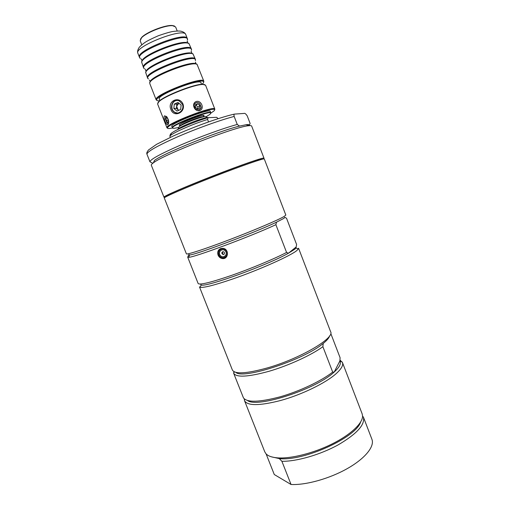 <?xml version="1.0" encoding="UTF-8"?>
<svg xmlns="http://www.w3.org/2000/svg" width="510" height="510" viewBox="0 0 510 510"><rect width="100%" height="100%" fill="white"/><g stroke="black" fill="none" stroke-linecap="round" stroke-linejoin="round"><path stroke-width="0.76" d="M233.982 371.682L233.631 373.154M330.862 333.693L340.094 357.733L339.889 360.927L334.228 372.007L332.679 372.083L322.894 346.698L323.219 343.428C304.279 359.722 242.696 379.803 235.875 372.376M339.889 360.927L339.953 361.029C341.337 363.63 339.43 367.289 334.228 372.007C316.487 389.073 257.116 408.338 247.605 400.567M329.645 335.816C329.122 337.856 326.98 340.393 323.219 343.428M322.894 346.698C311.329 355.145 288.858 365.472 269.159 371.248C248.287 376.966 236.468 377.661 233.695 373.32L234.332 371.854M233.676 373.282L243.448 397.883C247.076 402.639 259.278 402.294 280.047 396.844C299.619 391.291 321.498 380.932 332.679 372.083M232.362 369.96L232.401 370.05C234.931 374.365 246.604 373.651 267.418 367.908C300.154 358.594 335.032 337.996 330.633 331.755L298.56 248.217L297.145 250.276C291.599 255.357 259.494 269.784 232.573 279.034C214.608 285.16 203.809 287.92 200.175 287.315L199.461 286.856L232.401 370.05M339.966 360.028L342.439 362.502C343.44 365.185 341.419 368.832 336.383 373.435C326.158 382.838 301.557 394.855 280.232 400.599C259.322 405.896 247.42 405.922 244.519 400.675L244.264 398.903M244.519 400.675L264.766 451.815L265.882 453.639C267.916 455.972 271.747 457.374 277.37 457.846C290.63 458.936 313.382 453.275 332.099 443.955C350.835 434.641 362.871 423.134 362.559 415.943L362.151 413.846L342.439 362.502M261.152 159.541C261.904 158.973 261.349 158.922 259.494 159.375C249.479 161.389 176.817 189.714 168.083 195.011C166.407 195.936 166.037 196.35 166.974 196.254M262.777 159.12L263.982 158.157C264.11 157.029 240.981 164.998 213.25 175.816C185.519 186.622 163.098 196.407 163.959 197.153L165.495 197.045M249.358 125.256C249.428 124.625 248.376 124.44 246.196 124.701L239.502 126.091L237.252 124.446L234.166 116.446C233.848 115.018 233.937 114.24 234.434 114.1L243.907 113.443C244.755 113.003 245.858 113.826 247.229 115.897L250.129 123.458L249.358 125.256L247.707 125.396M237.252 124.446C223.507 128.195 199.678 136.846 180.419 145.14C160.223 154.007 150.074 159.566 149.965 161.817L152.598 163.136M239.502 126.091C218.146 131.204 163.041 153.555 154.402 160.497L153.433 162.798C151.833 163.94 151.119 164.736 151.304 165.189L163.959 197.153M263.982 158.157L251.659 126.066C251.481 125.607 250.423 125.498 248.472 125.747C235.333 126.601 163.684 154.536 153.433 162.798M224.158 252.169C224.846 253.527 224.483 254.318 223.074 254.535C221.334 253.336 221.397 252.38 223.252 251.666L224.158 252.169M222.564 251.749L222.583 253.98L224.056 254.26M225.324 250.99C228.365 254.42 223.361 259.023 220.384 255.561C217.356 252.157 222.328 247.522 225.324 250.99M226.88 256.288L225.809 257.002M220.97 248.918L222.105 248.313M220.594 248.612L219.351 250.161M223.915 257.843L225.873 257.493M218.057 255.07C217.152 252.048 218.012 249.887 220.639 248.593L222.966 248.364C229.379 248.95 228.544 259.577 222.328 258.551C220.339 258.207 218.911 257.046 218.057 255.07M276.509 222.169L283.158 218.758C284.523 217.936 285.039 217.438 284.707 217.273L286.518 218.21L296.603 244.481L296.131 247.006L288.462 253.202L286.582 252.456L275.878 224.687L276.509 222.169C255.338 232.413 195.005 255.115 189.694 254.943L188.706 257.289L187.699 257.142L188.84 254.503L189.694 254.943M200.5 284.057L201.163 284.975C205.332 287.697 267.387 265.257 288.462 253.202L294.85 249.173L296.036 247.987L296.131 247.006M275.878 224.687C251.787 236.015 193.934 257.563 188.706 257.289M284.153 216.457L285.829 215.061L264.308 158.999C264.441 157.902 241.332 165.903 213.601 176.721C185.876 187.527 163.442 197.281 164.29 197.995L186.392 253.827C186.52 255.013 205.065 249.014 229.666 239.617C254.235 230.246 278.409 219.912 284.153 216.457M187.699 257.142L198.16 283.56C199.78 285.16 210.891 282.444 231.489 275.413C251.022 268.585 274.093 258.946 286.582 252.456M362.565 416.256L363.375 417.033L371.924 439.308C374.761 446.39 365.307 458.362 347.488 468.486C329.715 478.609 306.051 485.227 291.051 484.5L274.272 474.523L266.099 453.875M363.375 417.033C365.294 424.575 356.943 433.831 338.302 444.796C320.388 454.703 296.743 461.537 281.902 461.301L291.051 484.5M281.902 461.301L279.263 458.586L271.416 456.82M360.647 422.031C355.923 437.65 303.208 461.595 279.263 458.586M208.545 121.922L207.595 119.48L208.048 117.689L216.705 117.319L218.133 118.677M208.048 117.689C196.006 120.991 175.478 129.731 171.392 133.25L170.429 134.213L169.836 136.036L170.353 137.356M207.595 119.48C194.425 123.414 174.586 132.007 170.448 135.507L169.836 136.036M166.349 120.615L165.935 118.135L166.776 117.453L168.051 119.263L168.466 121.756L167.612 122.419L166.349 120.615L168.179 120.028M168.306 123.611L166.866 122.578L165.444 118.957L165.916 116.318M165.935 118.135L167.012 117.791M165.444 118.964L165.623 116.452L166.47 116.414M168.587 123.356L167.898 123.637L166.866 122.578M195.343 107.03L195.649 104.473L197.95 103.747L199.945 105.57L199.646 108.114L197.351 108.853L195.343 107.03M195.33 103.154C196.758 102.236 198.218 102.357 199.722 103.524L201.182 107.291L199.952 109.446M201.182 107.291L200.87 108.369L199.13 109.854L195.572 109.083L194.1 105.302L194.457 104.231C195.859 102.198 197.612 101.962 199.716 103.524M199.945 105.57L197.937 107.081L197.746 108.726M197.95 103.747L195.955 105.277L197.937 107.081M195.54 105.411L195.955 105.277M180.674 109.44L177.015 111.084L173.827 108.42L174.286 104.097L177.939 102.433L181.139 105.105L180.674 109.44M177.41 113.035L175.255 112.487C169.76 110.166 171.334 100.368 177.212 100.476M178.851 110.256L177.977 109.72L176.626 106.258L178.87 103.211M178.698 110.326L176.396 108.4L176.849 104.116L178.863 103.205M174.286 104.097L176.849 104.116M173.827 108.42L176.396 108.4M197.141 64.515L195.802 63.597C189.331 61.174 153.261 75.238 150.138 81.402L149.774 82.983C149.73 77.137 193.213 60.18 197.121 64.502L203.834 81.237C203.401 75.582 152.656 95.364 156.162 99.82L156.984 100.432M156.162 99.82L149.806 83.627L149.723 82.269M203.643 82.244L203.834 81.237M195.343 59.868L195.304 59.192C194.482 52.53 143.616 72.363 147.524 77.82L147.951 78.342M148.41 78.903C140.078 74.409 198.473 51.644 195.387 60.588M147.524 77.82L145.739 72.63C145.656 66.376 188.929 49.502 193.105 54.162L195.304 59.192M193.15 54.194L191.709 53.206C184.945 50.56 149.309 64.458 146.115 70.979L145.726 72.681M191.377 49.629L191.32 48.909C190.319 41.769 139.402 61.621 143.495 67.556L143.935 68.123M144.419 68.703C135.705 63.724 194.457 40.813 191.416 50.382M143.495 67.556L141.691 62.271C141.57 55.596 184.645 38.798 189.076 43.796L191.32 48.909M189.14 43.854L187.597 42.783C180.546 39.927 145.344 53.652 142.086 60.524L141.672 62.36M187.406 39.366L187.329 38.601C186.15 30.989 135.169 50.86 139.453 57.267L139.918 57.885M140.422 58.484C131.325 53.008 190.434 29.962 187.444 40.156M159.592 100.814L159.063 100.821C151.693 100.986 162.021 93.426 178.621 86.993C195.196 80.491 207.914 79.069 202.381 83.933L201.979 84.284M201.074 83.098L201.042 82.754C200.621 77.826 156.219 95.141 159.248 99.048L159.458 99.323M214.665 109.86L214.844 109.178C214.901 104.767 163.946 124.638 166.974 127.844L167.567 128.22M166.974 127.844L157.584 103.925L158.916 101.675C164.647 95.95 194.973 84.124 203.056 84.462L205.568 85.215L214.844 109.178M199.805 110.479C204.822 109 201.31 99.941 196.312 101.49C190.925 103.198 194.469 112.334 199.805 110.479M182.982 104.021C179.284 95.434 167.095 101.082 170.914 109.497C173.731 118.001 185.991 112.525 182.982 104.021M164.488 115.846C162.881 117.121 166.598 126.48 168.013 124.599C169.256 122.438 168.791 119.761 166.63 116.567L164.488 115.846M182.472 104.378C184.518 109.663 178.844 114.865 174.834 112.493C168.192 109.108 172.52 97.219 179.475 101.095L182.472 104.378M204.778 84.634L202.623 84.265C194.635 83.927 164.755 95.574 159.107 101.229L157.775 102.963M172.673 127.997L169.314 128.494C162.926 128.953 173.661 122.234 189.905 115.929C206.123 109.58 218.573 107.259 213.562 111.244L210.751 113.15M210.643 113.322L210.298 111.384C210.286 107.871 169.441 123.796 171.813 126.391L172.871 128.048M210.821 112.735C210.834 109.28 169.996 125.199 172.342 127.742M178.736 127.474L174.292 128.291C161.491 128.82 219.542 106.188 209.757 114.457L205.938 116.866M203.668 116.637L204.019 115.464C201.431 114.648 180.546 122.789 179.195 125.141L180.253 125.766M174.426 25.997L172.214 25.5C165.285 24.799 146.338 32.187 141.716 37.389L140.422 39.251M141.767 44.81L140.186 40.787L141.531 37.816C146.249 32.512 165.578 24.977 172.635 25.691L175.631 26.966L177.199 30.995M180.342 125.925C180.636 125.141 183.013 123.745 187.476 121.737C196.057 118.148 201.463 116.509 203.707 116.816M206.403 117.077L205.32 116.586C201.036 116.631 182.178 123.981 178.997 126.85L178.538 127.946M177.493 129.629L178.054 129.094C181.598 125.925 202.782 117.663 207.538 117.6L208.533 117.67M234.166 116.446C220.345 120.022 196.465 128.609 177.225 136.992C157.054 145.975 146.969 151.712 146.957 154.211L149.965 161.817M225.975 250.384C229.812 254.719 223.488 260.534 219.74 256.16C215.908 251.863 222.188 246.011 225.975 250.384M226.166 250.231C228.378 254.598 227.224 257.148 222.691 257.875C216.833 257.397 217.426 247.541 223.272 248.619L226.166 250.231M139.453 57.267L137.898 53.314C133.55 46.729 184.543 26.845 185.799 34.642L187.329 38.601M244.749 399.292L244.36 400.165M339.953 361.029L342.21 362.017M234.434 114.1C220.014 117.3 193.156 127.022 172.986 136.151L156.589 144.317L148.531 149.953C146.95 151.91 146.421 153.325 146.957 154.211M246.196 124.701L248.472 125.747M222.691 257.875C217.579 258.175 216.724 247.905 223.272 248.619L223.527 248.472M222.602 251.736L222.583 253.98M223.393 257.901L222.328 258.551M201.163 284.975L200.175 287.315M296.036 247.987L298.35 249.039M259.998 159.872L259.781 159.305M168.051 195.719L167.828 195.158M171.392 133.25L170.448 135.507M196.694 63.954L197.121 64.502M145.681 71.935L145.739 72.63M192.672 53.614L193.105 54.162M141.633 61.576L141.691 62.271M188.643 43.248L189.076 43.796M137.898 53.314C137.254 51.771 137.649 49.859 139.083 47.583C140.091 46.27 141.958 44.619 144.693 42.63C146.912 41.074 151.476 38.773 158.38 35.719C165.52 33.252 170.487 31.818 173.292 31.416C176.74 30.995 179.297 30.925 180.967 31.206C183.625 31.913 185.238 33.061 185.799 34.642M187.597 42.783C187.686 41.584 187.489 41.061 187.004 41.221M142.086 60.524C141.213 59.702 141.002 59.185 141.468 58.975M191.709 53.206C191.652 51.899 191.416 51.28 190.995 51.351M146.115 70.979C145.273 69.978 145.025 69.366 145.382 69.137M195.802 63.597L195.47 62.124M150.138 81.402L149.385 80.089M168.459 123.496L168.013 124.599M174.841 112.5L175.255 112.487M159.107 101.229L158.916 101.675M202.623 84.265L203.056 84.462M141.716 37.389L141.531 37.816M172.214 25.5L172.635 25.691M179.788 124.593L180.317 125.944M203.209 115.464L203.732 116.816M178.997 126.85L178.054 129.094M205.32 116.586L207.538 117.6M159.216 98.704L159.936 100.54M200.838 82.48L201.546 84.316"/></g></svg>
